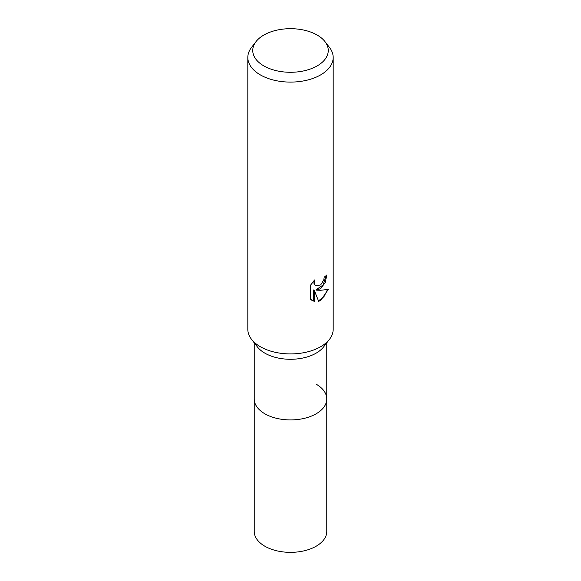 <?xml version="1.0" encoding="UTF-8"?>
<svg xmlns="http://www.w3.org/2000/svg" width="581" height="581" viewBox="0 0 581 581"><rect width="100%" height="100%" fill="white"/><g stroke="black" fill="none" stroke-linecap="round" stroke-linejoin="round"><path stroke-width="0.87" d="M326.776 342.805L326.776 398.98A36.276 20.945 180 0 1 316.151 413.788A36.276 20.945 180 0 1 276.614 418.327A36.276 20.945 180 0 1 254.224 398.98L254.224 531.404A36.276 20.945 180 0 0 276.614 550.759A36.276 20.945 180 0 0 316.151 546.22A36.276 20.945 180 0 0 326.776 531.404L326.776 398.98A36.276 20.945 180 0 1 323.617 407.528A36.276 20.945 180 0 1 264.849 413.788A36.276 20.945 180 0 1 257.383 407.528A36.276 20.945 180 0 1 254.224 398.98L254.224 342.805M316.151 384.172A36.276 20.945 180 0 1 323.617 407.528A36.276 20.945 180 0 1 264.849 413.788A36.276 20.945 180 0 1 257.383 407.528L257.383 407.528M329.383 339.442L323.617 346.886A36.276 20.945 180 0 1 264.849 353.146A36.276 20.945 180 0 1 257.383 346.886L251.617 339.442M329.463 339.34A42.682 24.642 180 0 1 260.317 346.704M320.683 288.619L316.594 290.159L320.683 290.268L328.287 289.411L320.683 300.479L318.671 301.321L314.248 290.282L314.248 301.423L310.348 299.135L310.348 285.387L314.837 279.824L314.234 282.555L314.67 284.516L315.89 285.816L320.683 284.93L323.762 280.006L324.213 277.144A42.682 24.642 0 0 0 326.812 274.987L325.244 282.46L320.683 288.619M324.961 41.585L329.463 47.395A42.682 24.642 180 0 1 333.182 57.454A42.682 24.642 180 0 1 320.683 74.876A42.682 24.642 180 0 1 274.167 80.222A42.682 24.642 180 0 1 247.818 57.454A42.682 24.642 180 0 1 251.537 47.395L256.039 41.585A37.75 21.795 180 0 1 263.803 35.071A37.75 21.795 180 0 1 324.961 41.585A37.75 21.795 180 0 1 317.197 65.9A37.75 21.795 180 0 1 269.09 68.435A37.75 21.795 180 0 1 256.039 41.585M333.182 57.454L333.182 329.282A42.682 24.642 180 0 1 320.683 346.704A42.682 24.642 180 0 1 274.167 352.05A42.682 24.642 180 0 1 247.818 329.282L247.818 57.454M326.166 275.576L323.101 285.01L315.984 289.81L316.594 290.159M315.89 285.816L314.06 284.16L313.755 280.928M311.881 300.399L313.631 301.067L313.631 289.926L314.248 290.282M318.49 300.842L323.929 296.717L327.481 289.614M313.631 301.067L314.248 301.423"/></g></svg>
